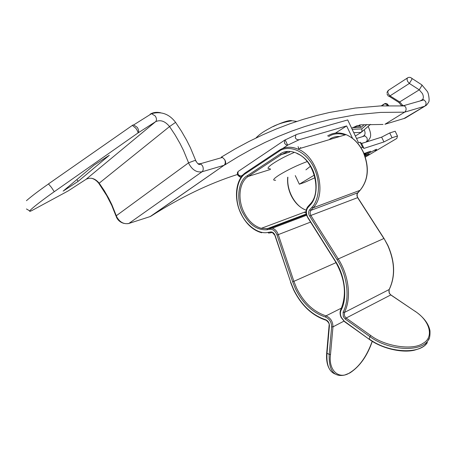 <?xml version="1.0" encoding="UTF-8"?>
<svg xmlns="http://www.w3.org/2000/svg" width="453" height="453" viewBox="0 0 453 453"><rect width="100%" height="100%" fill="white"/><g stroke="black" fill="none" stroke-linecap="round" stroke-linejoin="round"><path stroke-width="0.68" d="M124.099 223.425C120.339 222.457 117.718 220.215 116.24 216.704L116.296 215.741L116.744 216.851C119.79 222.242 123.833 224.445 128.873 223.448L150.169 216.574L224.042 165.305L202.027 171.783C196.789 172.638 192.474 170.056 189.088 164.043L188.584 162.814L194.552 160.583L195.73 160.555L190.373 147.655L186.647 140.232L181.421 131.16L175.583 122.378L169.552 126.557L99.207 183.171L104.247 190.617L108.714 198.34L111.857 204.688L116.296 215.741L188.584 162.814L183.556 150.572L180.039 143.516L175.09 134.903L169.552 126.557C165.056 121.104 160.407 119.479 155.611 121.687L137.933 133.001C139.037 131.664 138.811 129.779 137.259 127.35L133.658 124.943L132.769 125.085M26.438 200.69C31.574 196.217 38.93 190.634 48.511 183.952L51.416 187.378L54.264 191.698L137.933 133.001C138.199 132.225 137.508 130.651 135.866 128.284L132.327 125.362M54.264 191.698C45.011 198.221 37.91 203.573 32.956 207.763C28.63 211.534 28.516 212.332 32.61 210.164L68.414 190.792M175.719 122.57L175.583 122.378C169.235 113.958 161.223 111.064 151.545 113.692L155.226 115.968C156.744 118.375 156.874 120.277 155.611 121.687L86.076 179.303L68.103 190.962M420.548 84.015L421.777 84.813L427.326 91.478C428.731 93.25 429.512 100.776 428.906 100.843C429.37 101.132 428.532 102.605 426.398 105.26L424.642 106.262L404.597 112.163L384.948 124.269L405.067 118.188L424.869 106.189M78.171 181.336L63.143 191.115L94.003 165.164L109.303 155.305L78.171 181.336L76.857 179.581M357.927 126.2L359.274 125.107M355.356 136.025L361.177 132.395L353.77 132.689M359.518 125.056L361.222 124.807L351.647 128.188L357.355 125.623M410.718 77.593L411.89 78.392L411.97 79.133L409.359 83.454L389.625 96.115L388.278 96.093L386.941 93.788M150.543 216.421L224.042 165.305C225.435 164.02 225.651 162.129 224.688 159.626C226.019 161.959 226.007 163.765 224.648 165.034L238.221 156.681L251.709 149.15L265.113 142.406L278.408 136.415L291.602 131.155L304.676 126.591L317.638 122.695L330.464 119.45L355.73 114.79L380.446 112.418L404.597 112.163C406.041 111.019 406.443 109.416 405.797 107.35L404.155 105.515L423.889 99.875L421.658 100.039L420.237 100.923M224.688 159.626L222.451 157.423L221.274 157.146L235.232 148.873L249.082 141.432L262.825 134.79L276.449 128.912L289.937 123.771L303.295 119.337L316.505 115.572L329.574 112.452L355.26 108.052L380.333 105.934L404.795 105.923M383.017 124.439L361.222 124.807M352.168 129.309L361.721 128.918L362.066 130.911L361.177 132.395M359.365 125.09L358.34 125.951L360.084 126.149L361.115 127.327L352.808 127.638M352.547 138.369L346.636 125.934L299.291 139.683C297.564 139.988 296.228 139.371 295.294 137.82L295.922 134.813L296.789 134.388L347.711 119.937L358.561 142.763L360.169 142.259L362.542 147.253L363.969 148.403L383.934 141.942L392.043 137.757L397.468 136.013L396.834 138.425L365.35 157.078M300.622 147.412L300.35 148.358M241.585 176.613L241.183 176.041C238.352 176.528 237.106 175.351 237.457 172.502L238.261 171.381C237.389 174.026 238.363 175.577 241.183 176.041L243.238 174.677M238.238 175.673L240.9 177.587M314.999 177.712L304.342 182.497L299.337 184.207L314.308 175.113M295.277 175.588L299.337 184.207M360.996 147.752L362.542 147.253M335.463 133.097L346.636 125.934M360.169 142.259L361.63 143.482L381.647 137.14L389.744 132.944L395.186 131.234L397.468 136.013M364.11 153.743L365.412 152.989L363.991 153.459M364.722 155.277L374.495 150.232L375.169 150.051L375.09 150.549L376.341 149.949L376.539 149.286L364.654 155.102M365.044 156.177L369.138 154.082L364.971 155.962M364.286 154.167L370.667 151.257L366.636 152.587L364.229 154.02M364.563 154.864L365.871 154.116L364.455 154.581M392.043 137.757L389.744 132.944M381.647 137.14L383.934 141.942M363.969 148.403L361.63 143.482M376.081 149.399L376.341 149.949M293.957 152.57C277.315 159.541 262.321 169.83 270.192 168.618M307.191 161.557C297.123 165.317 287.774 169.818 279.15 175.062C273.352 178.85 272.185 180.566 275.645 180.215M246.189 172.242L279.144 150.328L279.099 151.285L245.979 173.267C236.177 178.578 233.737 199.614 240.934 213.284C246.172 225.418 258.674 234.501 267.825 232.44L270.775 231.947C272.666 231.874 274.122 233.08 275.135 235.566L290.764 282.293L293.646 289.507C301.324 305.062 311.964 315.124 325.565 319.688C328.068 320.775 329.354 322.808 329.422 325.786L327.009 353.3L326.709 352.779L329.093 325.497M372.196 341.302C366.749 356.347 359.382 366.771 350.09 372.57C339.24 380.214 328.199 370.781 330.514 354.399L329.189 354.371L331.636 326.823C331.534 322.055 329.473 318.793 325.458 317.043C312.655 312.785 302.632 303.323 295.39 288.663L292.678 281.874L277.021 235.039C275.401 231.064 273.068 229.133 270.033 229.252L267.083 229.75C257.128 230.435 248.94 224.614 242.531 212.298C235.951 199.813 238.21 180.6 247.162 175.798L280.339 153.918C288.669 147.678 303.68 153.431 310.599 166.008C318.193 177.989 317.898 197.327 310.254 204.954L307.944 207.536C306.12 209.949 305.945 212.944 307.423 216.523L307.961 217.95L335.101 261.064M288.034 151.33L281.613 154.541M308.04 217.655L335.271 260.905C345.169 275.786 347.666 298.199 341.035 310.322C340.09 312.428 340.209 314.807 341.381 317.457L344.846 321.907L369.121 339.235M384.065 238.527L387.717 245.424C394.908 261.84 395.367 276.585 389.087 289.665L389.195 293.08L390.758 294.937L414.789 311.12C429.727 320.396 434.586 337.281 422.909 343.391C412.91 350.616 384.976 346.488 370.792 335.543L369.942 336.641L345.311 319.122L343.295 316.647L343.08 312.185C350.169 299.297 347.536 275.39 336.97 259.524L309.274 215.481C308.346 213.227 308.453 211.353 309.609 209.858L311.924 207.281L313.119 207.819L360.016 190.339C368.357 180.039 369.399 167.242 363.136 151.936C358.963 143.505 353.261 137.735 346.024 134.632C339.308 132.049 333.165 132.486 327.604 135.945M306.188 213.125L304.212 212.276M339.79 136.506C335.99 136.342 332.644 137.202 329.761 139.094M388.583 90.209L387.728 91.653L388.193 93.743L390.033 95.894L399.869 102.055L403.079 105.855M403.98 118.516L424.642 106.262C426.069 105.153 426.403 103.601 425.65 101.619L423.889 99.875L422.496 99.564C423.634 98.25 423.623 96.279 422.473 93.652L419.257 89.836L398.878 102.435L389.099 96.279M407.496 81.246L409.359 83.454L419.257 89.836L421.856 85.56L421.777 84.813L411.89 78.392C410.497 77.169 409.025 77.01 407.474 77.91L407.004 79.122L407.496 81.246M32.61 210.164L31.512 210.736M29.739 210.9L26.45 208.963M127.837 223.697L128.873 223.448L202.027 171.783C203.414 170.487 203.607 168.556 202.616 165.996L200.594 163.669L200.532 164.116C199.212 165.249 197.61 164.06 195.73 160.555L196.087 161.506M422.219 99.79L420.361 100.883M111.54 204.954L106.704 195.56L98.975 183.595L99.207 183.171C95.079 178.352 90.702 177.061 86.076 179.303L85.804 179.484M401.975 105.651L403.215 105.3M363.765 135.889L364.127 135.623C365.333 134.269 365.361 132.327 364.212 129.785M368.159 126.393C372.74 136.444 369.993 138.222 367.842 140.928L366.052 141.959C367.304 140.968 367.576 139.547 366.862 137.684L364.92 135.894L362.315 136.698M150.736 113.833C153.635 112.304 156.948 111.948 160.679 112.769M149.348 216.834L150.758 216.291C180.26 197.429 209.144 183.493 237.412 174.496M361.522 143.391L365.628 142.219M198.063 163.765L200.594 163.669L222.451 157.423M361.721 128.918L366.885 124.507M388.238 105.708L387.592 104.773L386.46 105.742M364.28 124.632L361.115 127.327M382.015 105.866L384.444 103.811L381.183 105.9M370.514 124.365L361.551 132.072M133.635 124.943L151.545 113.692L150.147 114.184M132.57 125.255L48.414 183.952M407.972 77.627L388.21 90.453L386.902 92.576M384.801 103.629L384.444 103.811L387.474 104.615M285.169 139.864L287.666 145.164L285.917 144.79L284.456 143.08L284.586 140.203L285.107 139.909M238.68 171.104L284.586 140.203L295.922 134.813M282.729 148.442L287.666 145.164L299.291 139.683M291.975 120.775C291.279 120.339 289.575 120.47 286.874 121.178C282.978 122.248 278.425 124.043 273.216 126.563M280.367 149.575C285.696 146.613 291.545 146.455 297.91 149.088C317.853 156.574 327.338 193.89 313.119 207.819L310.798 210.396L357.672 192.831L360.243 190.096M329.422 325.786L329.11 325.282C329.518 323.855 328.538 322.185 326.16 320.277L325.565 319.688M267.825 232.44L268.703 233.091L271.466 232.632M309.665 216.189L310.837 215.458L310.022 212.768L310.798 210.396L309.609 209.858M345.311 319.122L346.154 318.046L344.54 316.064L344.371 312.496C351.579 298.538 349.093 275.809 338.153 258.782L310.837 215.458L357.627 197.655L383.878 238.505L336.97 259.524M267.083 229.75L267.468 228.618L261.29 228.329C253.94 226.172 248.074 220.645 243.703 211.749C237.366 198.663 239.326 181.981 248.21 176.432L281.404 154.603L289.795 152.072M325.458 317.043L326.03 315.86C313.482 311.726 303.669 302.474 296.59 288.102L293.935 281.455L278.284 234.62L310.571 222.095M389.263 289.478L344.371 312.496L343.08 312.185M335.124 374.031C329.008 371.517 326.307 364.608 327.009 353.3L329.189 354.371C328.668 370.39 333.816 377.292 344.62 375.067L349.642 373.062M279.337 150.215L279.144 150.328C284.722 146.727 290.979 146.313 297.91 149.088L346.024 134.632C353.34 137.723 359.093 143.476 363.283 151.897C369.563 167.14 368.521 179.92 360.169 190.237L357.077 193.833L356.919 195.787L357.768 197.616C356.913 195.702 356.93 194.071 357.825 192.723L357.898 192.587M306.33 213.969L267.468 228.618L272.344 228.21C275.033 229.059 277.01 231.194 278.284 234.62L277.021 235.039M287.7 177.242C287.196 183.335 288.295 189.326 291.002 195.215C294.705 202.768 299.778 207.768 306.228 210.215M341.46 308.091L326.03 315.86C330.548 317.819 332.864 321.488 332.978 326.851L343.895 321.171M391.103 295.169L390.758 294.937L346.154 318.046L370.792 335.543M279.099 151.285C284.954 146.33 301.171 146.41 312.338 164.501C322.898 183.159 317.757 202.117 311.924 207.281M345.231 134.869C338.702 132.95 333.153 133.527 328.584 136.602M344.603 321.415L369.399 339.427C382.026 348.657 402.162 353.147 414.393 350.197C421.958 348.046 424.308 345.86 424.874 345.339L427.36 342.536C420.169 354.773 387.966 353.017 369.178 338.946L369.942 336.641C388.776 350.713 421.024 352.485 428.21 340.282C429.557 339.02 430.146 335.86 429.988 330.792C428.685 323.714 423.651 317.145 414.891 311.081L414.789 311.12M240.786 213.38C233.437 198.289 235.696 178.884 246.041 172.338L245.979 173.267M290.764 282.293L274.943 235.611M275.135 235.566L272.485 232.644M270.775 231.947L271.658 232.604M341.035 310.322L340.798 309.535C347.026 294.79 345.146 278.663 335.158 261.154L335.271 260.905M307.944 207.536L307.842 206.659L310.152 204.077L310.254 204.954M280.339 153.918L281.404 154.603M247.162 175.798L248.21 176.432L270.571 169.416M270.033 229.252L270.418 228.114L306.455 214.507M292.678 281.874L336.052 262.627M331.636 326.823L332.978 326.851L330.514 354.399M335.418 137.82L331.811 138.901M415.118 311.341L390.86 294.897C389.127 293.391 388.583 291.613 389.223 289.558C395.509 276.466 395.056 261.738 387.864 245.362L384.014 238.448L357.836 197.718M429.246 338.181L428.21 340.282M111.783 205.475L115.996 215.996M132.576 125.255L133.658 124.943M356.528 138.488L364.92 135.894L364.127 135.623L362.44 136.659M91.682 178.289C94.501 179.122 96.902 180.843 98.873 183.454M401.641 105.809L398.833 102.44M352.083 128.086L351.698 128.329M382.083 105.866L384.631 103.714L385.605 103.437L387.315 103.963L388.663 105.702M355.662 126.268L360.084 126.149M375.027 149.756L375.169 150.051M255.894 138.052C259.076 134.649 263.595 131.449 269.439 128.459C275.752 124.683 283.306 122.123 292.089 120.775L296.806 121.41M305.911 169.852L310.452 166.24M298.051 146.642L299.048 148.748M293.482 289.597C301.194 305.26 311.936 315.441 325.707 320.141M240.82 213.448C245.99 223.907 252.961 230.351 261.721 232.78M341.183 317.536L344.557 321.704M307.253 216.693L307.881 217.825M306.103 211.568L261.29 228.329L267.366 228.669L272.344 228.21L306.664 215.226M329.15 368.448C327.015 364.586 326.2 359.439 326.687 353.006M293.476 289.592L290.56 282.327M341.166 317.513C339.875 314.637 339.739 312.015 340.747 309.648M307.23 216.642C305.571 212.695 305.775 209.365 307.842 206.659M297.077 153.607C313.963 159.835 322.304 192.146 310.152 204.077M287.887 177.208C286.432 190.753 295.35 206.602 306.228 210.198M335.667 137.74L331.715 138.929M349.982 372.87C359.846 366.409 367.287 355.905 372.292 341.358"/></g></svg>
